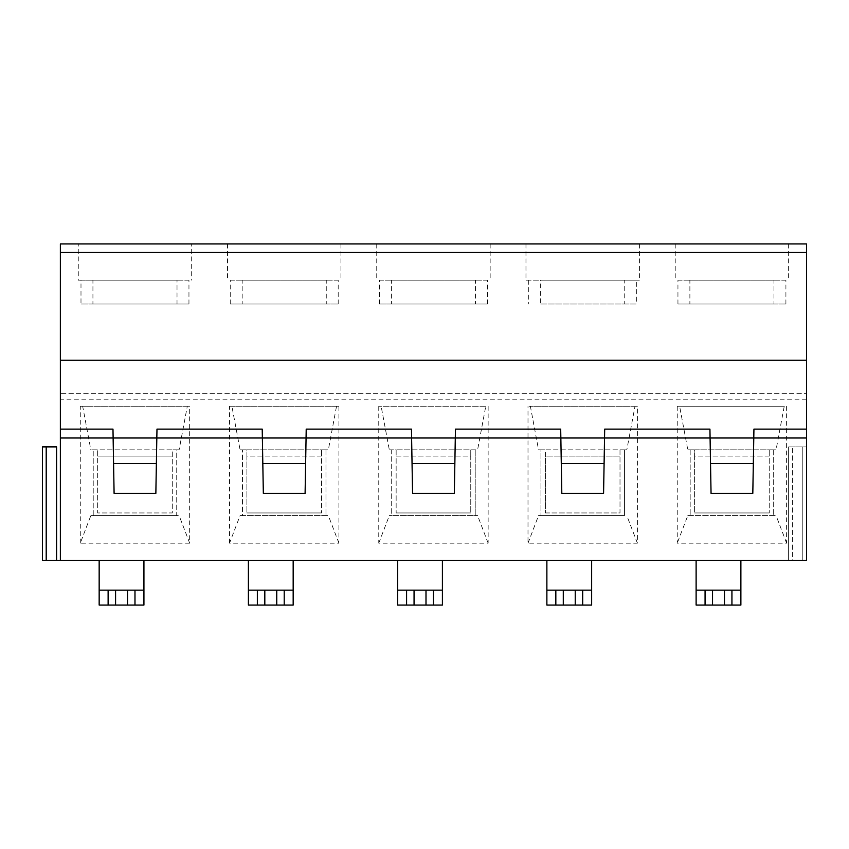 <?xml version="1.0" encoding="UTF-8"?>
<svg xmlns="http://www.w3.org/2000/svg" width="849" height="849" viewBox="0 0 849 849"><rect width="100%" height="100%" fill="white"/><g stroke="black" fill="none" stroke-linecap="round" stroke-linejoin="round"><path stroke-width="0.64" stroke-dasharray="4.25 3.18" d="M284.213 605.082L284.213 590.151M52.978 560.308L60.364 560.308L60.364 446.882L60.364 560.308L806.55 560.308L806.55 446.882L806.55 560.308L806.55 446.882L806.55 560.308L788.636 560.308L788.636 446.882L788.636 560.308L788.636 446.882L788.636 560.308L806.55 560.308L806.55 252.365L60.364 252.365L60.364 393.278L806.55 393.278L60.364 393.278L60.364 560.308L60.364 446.882L60.364 560.308L52.978 560.308M46.207 446.882L56.596 446.882L46.207 446.882L46.207 560.308L42.45 560.308L42.45 446.882L56.596 446.882L56.596 560.308L46.207 560.308L46.207 446.882L46.207 560.308L42.45 560.308L46.207 560.308M42.45 446.882L42.45 560.308L42.45 446.882M262.819 463.533L262.373 437.999L306.065 437.999L305.099 493.375L263.339 493.375L262.819 463.533M229.527 543.169L229.527 406.278L231.904 406.278L240.076 449.843L246.91 449.843L246.91 456.072L321.527 456.072L321.527 449.843L246.91 449.843L246.91 512.955L246.91 456.072L321.527 456.072L321.527 512.955L321.527 449.843L328.351 449.843L336.522 406.278L338.91 406.278L338.91 543.169L229.527 543.169L240.076 515.587L242.464 515.587L242.464 449.843L242.464 515.587L328.351 515.587L240.076 515.587M143.927 560.308L143.927 590.151L99.163 590.151L99.163 605.082L143.927 605.082L143.927 590.151L99.163 590.151L99.163 560.308L143.927 560.308M156.98 429.116L262.214 429.116M156.375 463.533L156.821 437.999L113.129 437.999L114.095 493.375L155.855 493.375L156.375 463.533M188.956 304.016L188.956 280.138L92.934 280.138L92.934 304.016L80.995 304.016L188.956 304.016L92.934 304.016M191.694 243.918L78.267 243.918L78.267 280.138L80.995 280.138L80.995 304.016M78.267 280.138L177.017 280.138L177.017 304.016M78.267 243.918L191.683 243.918L191.683 280.138M179.118 449.843L90.843 449.843L97.667 449.843L97.667 512.955L172.283 512.955L172.283 449.843L97.667 449.843L97.667 512.955L172.283 512.955L172.283 449.843L176.73 449.843L176.73 515.587L179.118 515.587L90.843 515.587L176.73 515.587L176.73 449.843L179.118 449.843L187.289 406.278L189.667 406.278L189.667 543.169L179.118 515.587M93.22 515.587L93.22 449.843L93.22 515.587M97.667 456.072L172.283 456.072L97.667 456.072M189.667 543.169L80.284 543.169L90.843 515.587M806.55 252.365L806.55 243.918L60.364 243.918L60.364 252.365M187.289 406.278L82.671 406.278L90.843 449.843M134.98 605.082L134.98 590.151M108.12 605.082L108.12 590.151M80.284 543.169L80.284 406.278L82.671 406.278M189.667 406.278L80.284 406.278M60.364 429.116L112.981 429.116M338.91 406.278L229.527 406.278M784.243 406.278L677.237 406.278L679.625 406.278L687.796 449.843L694.62 449.843L694.62 456.072L769.236 456.072L769.236 449.843L694.62 449.843L694.62 512.955L694.62 456.072L769.236 456.072L769.236 512.955L769.236 449.843L776.071 449.843L784.243 406.278L679.625 406.278M786.62 406.278L786.62 543.169L677.237 543.169L677.237 406.278M637.387 406.278L528.004 406.278L530.381 406.278L538.553 449.843L540.94 449.843L540.94 515.587L540.94 449.843L545.387 449.843L545.387 512.955L620.003 512.955L620.003 449.843L545.387 449.843L545.387 456.072L620.003 456.072L620.003 449.843L626.827 449.843L634.999 406.278L637.387 406.278L637.387 543.169L528.004 543.169L528.004 406.278M485.766 406.278L378.76 406.278L381.148 406.278L389.32 449.843L391.697 449.843L391.697 515.587L477.594 515.587L389.32 515.587L391.697 515.587L391.697 449.843L396.143 449.843L396.143 456.072L470.76 456.072L470.76 449.843L396.143 449.843L396.143 512.955L396.143 456.072L470.76 456.072L470.76 512.955L470.76 449.843L475.207 449.843L475.207 515.587L475.207 449.843L477.594 449.843L485.766 406.278L381.148 406.278M488.143 406.278L488.143 543.169L378.76 543.169L378.76 406.278M336.522 406.278L231.904 406.278M378.76 543.169L389.32 515.587M788.647 446.882L806.55 446.882L788.647 446.882M293.17 590.151L248.396 590.151L248.396 605.082L293.17 605.082L293.17 590.151L248.396 590.151L248.396 560.308L293.17 560.308L293.17 590.151M257.353 605.082L257.353 590.151M711.048 493.375L752.808 493.375L753.774 437.999L710.082 437.999L711.048 493.375M538.553 449.843L626.827 449.843M545.387 512.955L620.003 512.955L620.003 456.072L545.387 456.072L545.387 512.955M677.948 304.016L677.948 280.138L773.97 280.138L773.97 304.016L785.909 304.016L677.948 304.016L773.97 304.016M785.909 304.016L785.909 280.138L689.887 280.138L689.887 304.016M687.796 449.843L776.071 449.843M561.295 463.533L561.815 493.375L603.575 493.375L604.541 437.999L560.849 437.999L561.295 463.533M624.45 515.587L538.553 515.587L624.45 515.587L624.45 449.843L624.45 515.587M637.387 543.169L626.827 515.587M634.999 406.278L530.381 406.278M488.143 543.169L477.594 515.587M306.213 429.116L411.457 429.116M412.052 463.533L411.606 437.999L455.297 437.999L454.332 493.375L412.572 493.375L412.052 463.533M687.796 515.587L776.071 515.587L687.796 515.587L677.237 543.169M731.934 605.082L731.934 590.151M604.69 429.116L709.934 429.116M802.793 446.882L792.404 446.882L806.55 446.882L802.793 446.882L802.793 560.308L802.793 446.882M540.654 304.016L636.676 304.016L540.654 304.016L540.654 280.138L639.403 280.138L636.676 280.138L636.676 304.016M455.457 429.116L560.69 429.116M528.004 543.169L538.553 515.587M487.432 304.016L487.432 280.138L391.41 280.138L391.41 304.016L379.471 304.016L487.432 304.016L391.41 304.016M487.432 280.138L391.41 280.138M690.173 449.843L690.173 515.587L690.173 449.843M773.683 449.843L773.683 515.587L773.683 449.843M786.62 543.169L776.071 515.587M694.62 512.955L769.236 512.955L694.62 512.955M60.311 560.308L56.596 560.308L56.596 446.882L56.596 560.308M788.689 560.308L792.404 560.308L792.404 446.882L792.404 560.308M591.647 560.308L546.873 560.308L546.873 605.082L591.647 605.082L591.647 590.151L546.873 590.151L591.647 590.151L591.647 560.308M740.88 560.308L696.116 560.308L696.116 605.082L740.88 605.082L740.88 590.151L696.116 590.151L740.88 590.151L740.88 560.308M442.403 560.308L397.64 560.308L397.64 605.082L442.403 605.082L442.403 590.151L397.64 590.151L442.403 590.151L442.403 560.308M677.948 280.138L773.97 280.138M284.213 243.918L340.927 243.918L284.213 243.918M731.934 243.918L675.22 243.918L731.934 243.918M582.69 243.918L639.403 243.918L582.69 243.918M433.457 243.918L376.744 243.918L433.457 243.918M806.55 429.116L753.933 429.116M230.238 304.016L230.238 280.138L326.26 280.138L326.26 304.016L338.199 304.016L230.238 304.016L326.26 304.016M246.91 512.955L321.527 512.955L246.91 512.955M240.076 449.843L328.351 449.843M230.238 280.138L326.26 280.138M338.199 304.016L338.199 280.138L242.177 280.138L242.177 304.016M338.199 280.138L242.177 280.138M325.974 449.843L325.974 515.587L325.974 449.843M338.91 543.169L328.351 515.587M785.909 280.138L689.887 280.138M525.977 243.918L525.977 280.138L624.737 280.138L624.737 304.016M525.977 280.138L624.737 280.138M528.715 280.138L528.715 304.016M379.471 304.016L379.471 280.138L475.493 280.138L475.493 304.016M379.471 280.138L475.493 280.138M389.32 449.843L477.594 449.843M188.956 280.138L92.934 280.138M80.995 280.138L177.017 280.138M636.676 280.138L540.654 280.138M396.143 512.955L470.76 512.955L396.143 512.955M705.073 605.082L705.073 590.151M582.69 605.082L582.69 590.151M555.83 605.082L555.83 590.151M433.457 605.082L433.457 590.151M406.586 605.082L406.586 590.151M806.55 399.21L60.364 399.21M227.511 243.918L227.511 280.138M340.927 243.918L340.927 280.138M675.22 243.918L675.22 280.138M788.636 243.918L788.636 280.138M639.403 243.918L639.403 280.138M376.744 243.918L376.744 280.138M490.16 243.918L490.16 280.138"/><path stroke-width="1.27" d="M284.213 605.082L276.753 605.082L276.753 590.151L284.213 590.151L284.213 605.082L293.17 605.082L293.17 560.308L248.396 560.308L248.396 590.151L264.814 590.151L264.814 605.082L257.353 605.082L257.353 590.151M56.596 446.882L42.45 446.882L46.207 446.882L42.45 446.882L42.45 560.308L56.596 560.308L56.596 446.882M262.214 429.116L262.373 437.999L306.065 437.999L306.213 429.116L411.457 429.116L411.606 437.999L455.297 437.999L455.457 429.116L560.69 429.116L560.849 437.999L604.541 437.999L604.69 429.116L709.934 429.116L710.082 437.999L753.774 437.999L753.933 429.116L752.808 493.375L711.048 493.375L710.082 437.999L604.541 437.999L603.575 493.375L561.815 493.375L560.849 437.999L455.297 437.999L454.332 493.375L412.572 493.375L411.606 437.999L306.065 437.999L305.099 493.375L263.339 493.375L262.373 437.999L156.821 437.999L155.855 493.375L114.095 493.375L113.129 437.999L156.821 437.999L156.98 429.116L262.214 429.116L262.373 437.999M134.98 605.082L127.52 605.082L127.52 590.151L134.98 590.151L134.98 605.082L143.927 605.082L143.927 560.308L99.163 560.308L99.163 590.151L115.581 590.151L115.581 605.082L108.12 605.082L108.12 590.151M156.98 429.116L156.821 437.999M806.55 252.365L60.364 252.365L60.364 243.918L806.55 243.918L806.55 429.116L753.933 429.116M60.311 560.308L806.55 560.308L802.793 560.308L806.55 560.308L806.55 429.116M60.364 437.999L60.364 429.116L112.981 429.116L113.129 437.999L60.364 437.999L60.364 560.308L56.596 560.308M134.98 590.151L143.927 590.151M127.52 590.151L115.581 590.151M99.163 590.151L99.163 605.082L108.12 605.082M112.981 429.116L113.129 437.999M284.213 590.151L293.17 590.151M276.753 590.151L264.814 590.151M276.753 605.082L264.814 605.082M248.396 590.151L248.396 605.082L257.353 605.082M709.934 429.116L710.082 437.999M561.295 463.533L604.095 463.533M788.689 560.308L792.404 560.308M411.457 429.116L411.606 437.999M731.934 590.151L731.934 605.082L724.473 605.082L724.473 590.151L740.88 590.151L740.88 560.308L696.116 560.308L696.116 590.151L712.534 590.151L712.534 605.082L705.073 605.082L705.073 590.151M604.69 429.116L604.541 437.999M127.52 605.082L115.581 605.082M806.55 360.209L60.364 360.209L60.364 429.116M60.364 252.365L60.353 360.209M575.229 590.151L563.29 590.151L563.29 605.082L546.873 605.082L546.873 560.308L591.647 560.308L591.647 605.082L575.229 605.082L575.229 590.151L582.69 590.151L582.69 605.082M397.64 590.151L406.586 590.151L406.586 605.082L397.64 605.082L397.64 560.308L442.403 560.308L442.403 605.082L425.996 605.082L425.996 590.151L433.457 590.151L433.457 605.082M306.213 429.116L306.065 437.999M455.457 429.116L455.297 437.999M560.69 429.116L560.849 437.999M262.819 463.533L305.619 463.533M710.528 463.533L753.328 463.533M412.052 463.533L454.852 463.533M113.575 463.533L156.375 463.533M724.473 590.151L712.534 590.151M724.473 605.082L712.534 605.082M696.116 590.151L696.116 605.082L705.073 605.082M731.934 605.082L740.88 605.082L740.88 590.151M575.229 605.082L563.29 605.082M555.83 605.082L555.83 590.151L563.29 590.151M546.873 590.151L555.83 590.151M582.69 590.151L591.647 590.151M425.996 590.151L414.057 590.151L414.057 605.082L406.597 605.082M425.996 605.082L414.057 605.082M406.597 590.151L414.057 590.151M433.457 590.151L442.403 590.151M46.207 446.882L46.207 560.308M753.774 437.999L806.55 437.999"/></g></svg>
